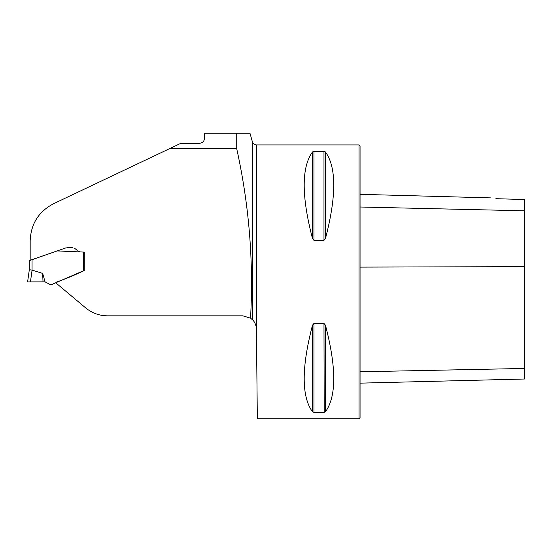 <?xml version="1.0" encoding="UTF-8"?>
<svg xmlns="http://www.w3.org/2000/svg" width="552" height="552" viewBox="0 0 552 552"><rect width="100%" height="100%" fill="white"/><g stroke="black" fill="none" stroke-linecap="round" stroke-linejoin="round"><path stroke-width="0.83" d="M236.718 133.163L204.274 133.163L204.274 139.159C204.061 141.629 202.232 143.051 198.796 143.416L180.614 143.416L169.354 148.764L236.718 148.764L236.718 133.163L249.952 133.163L252.416 141.892L252.416 147.674M56.373 283.321L56.552 282.086L56.373 283.321L85.581 307.823C91.97 313.081 99.305 315.751 107.585 315.834L242.859 315.834L250.532 318.187C253.706 261.268 249.097 204.792 236.718 148.764M256.39 327.391L256.39 144.934L359.028 144.934L359.028 418.837L257.335 418.837L256.39 327.391C255.445 323.658 254.127 321.098 252.416 319.725L250.532 318.187M313.971 240.348L313.971 151.386L323.976 151.386L325.459 151.972C336.499 167.304 336.499 196.167 325.459 238.547L323.976 240.348L313.971 240.348L312.487 238.547C301.44 196.167 301.44 167.304 312.487 151.972L313.743 151.393M312.487 325.225L313.971 323.431L323.976 323.431L325.459 325.225C336.499 367.604 336.499 396.467 325.459 411.799L323.976 412.385L313.971 412.385L312.487 411.799C301.44 396.467 301.44 367.604 312.487 325.225L312.487 411.799M323.976 323.431L324.197 412.378M56.552 282.086C66.067 278.67 75.3 274.834 84.242 270.57L84.311 252.098L57.125 250.925L30.174 260.296L30.174 240.803C30.871 223.884 38.695 211.513 53.641 203.681L169.354 148.764M30.174 260.792L30.174 260.296M360.056 383.15L524.4 379.017L524.4 199.527L495.868 198.685M490.624 197.885L360.056 194.325M496.151 198.734C485.739 197.188 485.739 197.188 496.151 198.734M359.028 144.934L360.056 145.963L360.056 417.809L359.028 418.837M42.67 273.406L43.015 281.879L30.436 281.886L45.043 281.858L42.67 273.406L32.092 270.121L30.436 281.886L27.6 281.927L29.318 269.707L29.318 260.654L66.233 247.765M67.027 247.648L70.856 247.648M70.966 247.648L72.422 247.648M74.596 248.234L76.907 250.146M77.653 250.774L79.957 251.947M32.057 259.647L32.057 270.114A19.037 2.739 98 0 1 32.092 270.121M83.98 270.57L50.86 284.894L45.043 281.858M71.18 247.648L71.56 247.648M56.497 282.445L50.887 284.977M32.057 270.114L29.318 269.707M252.416 319.725L252.416 141.892C253.057 143.796 254.382 144.81 256.39 144.934M360.056 207.007L524.4 210.795M360.056 371.786L524.4 368.46M360.056 267.106L524.4 266.644M325.459 411.799L325.459 325.225M313.971 412.385L313.971 323.431M312.487 238.547L312.487 151.972M323.976 240.348L323.976 151.386M325.459 238.547L325.459 151.972M83.324 270.57L83.324 252.112M83.98 252.098L83.98 270.535M84.007 252.098L84.007 270.556M44.264 281.865L45.085 281.858M71.008 247.648L71.367 247.648"/></g></svg>
